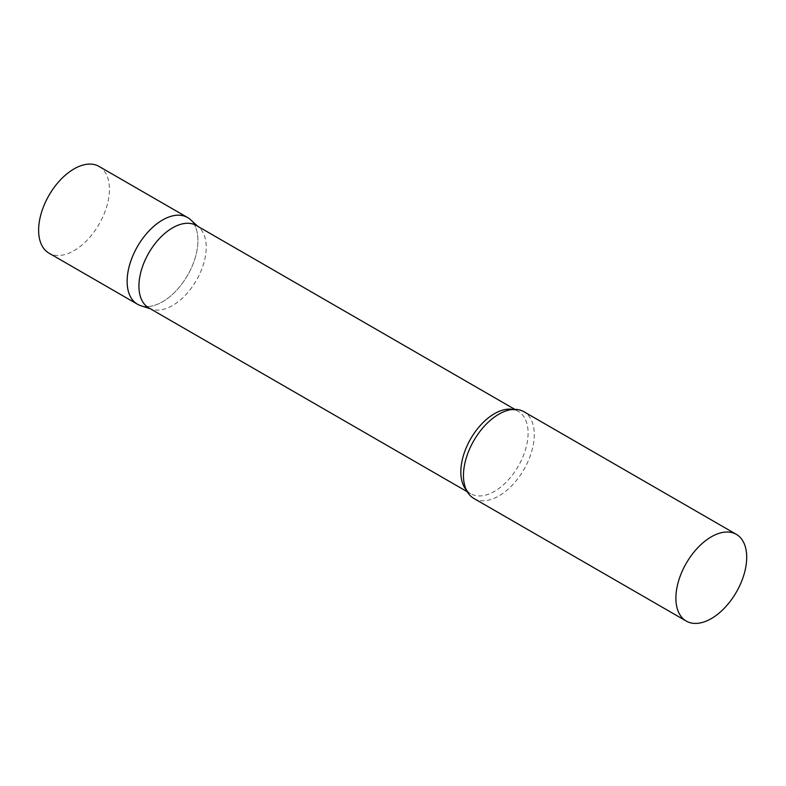 <?xml version="1.0" encoding="UTF-8"?>
<svg xmlns="http://www.w3.org/2000/svg" width="786" height="786" viewBox="0 0 786 786"><rect width="100%" height="100%" fill="white"/><g stroke="black" fill="none" stroke-linecap="round" stroke-linejoin="round"><path stroke-width="0.59" stroke-dasharray="3.93 2.95" d="M187.569 217.535A50.068 28.905 -60 0 1 195.242 257.651A50.068 28.905 -60 0 1 162.535 301.775A50.068 28.905 -60 0 1 137.501 304.251M99.056 166.426A50.068 28.905 -60 0 1 106.729 206.551A50.068 28.905 -60 0 1 74.022 250.675A50.068 28.905 -60 0 1 48.987 253.151M148.79 307.876A47.563 27.461 120 0 0 151.944 309.271A47.563 27.461 120 0 0 187.363 293.031A47.563 27.461 120 0 0 206.207 247.266A47.563 27.461 120 0 0 199.133 227.527A47.563 27.461 120 0 0 196.353 225.494M140.812 305.715A50.068 28.905 120 0 0 178.098 288.619A50.068 28.905 120 0 0 197.934 240.447A50.068 28.905 120 0 0 190.497 219.667M473.84 498.432A50.068 28.905 120 0 0 512.423 485.021A50.068 28.905 120 0 0 534.274 434.638A50.068 28.905 120 0 0 523.908 411.717M466.432 490.169A47.563 27.461 120 0 0 470.686 493.726A47.563 27.461 120 0 0 507.334 480.983A47.563 27.461 120 0 0 528.094 433.115A47.563 27.461 120 0 0 518.249 411.333A47.563 27.461 120 0 0 513.042 409.427M199.133 227.527L197.846 226.358M514.84 409.368L518.249 411.333C516.952 410.773 513.337 407.384 500.338 413.377M467.277 491.751L470.686 493.726C469.547 492.881 464.801 491.447 463.494 477.19M151.944 309.271L150.283 308.741"/><path stroke-width="1.18" d="M137.501 304.251A50.068 28.905 -60 0 1 129.828 264.135A50.068 28.905 -60 0 1 162.535 220.011A50.068 28.905 -60 0 1 187.569 217.535L99.056 166.426A50.068 28.905 -60 0 0 74.022 168.911A50.068 28.905 -60 0 0 41.314 213.035A50.068 28.905 -60 0 0 48.987 253.151L137.501 304.251M514.84 409.368L196.353 225.494A47.563 27.461 120 0 0 159.705 238.237A47.563 27.461 120 0 0 138.935 286.104A47.563 27.461 120 0 0 148.79 307.876L467.277 491.751M197.846 226.358L190.497 219.667A50.068 28.905 120 0 0 151.059 228.844A50.068 28.905 120 0 0 127.126 281.329A50.068 28.905 120 0 0 140.812 305.715L150.283 308.741M736.335 534.352L523.908 411.717A50.068 28.905 120 0 0 500.338 413.377A50.068 28.905 120 0 0 463.465 475.52A50.068 28.905 120 0 0 463.494 477.19A50.068 28.905 120 0 0 473.84 498.432L686.266 621.078A50.068 28.905 120 0 0 724.849 607.666A50.068 28.905 120 0 0 746.7 557.274A50.068 28.905 120 0 0 736.335 534.352A50.068 28.905 120 0 0 697.752 547.773A50.068 28.905 120 0 0 675.891 598.156A50.068 28.905 120 0 0 686.266 621.078M513.042 409.427A47.563 27.461 120 0 0 478.556 427.496A47.563 27.461 120 0 0 460.832 471.944A47.563 27.461 120 0 0 466.432 490.169"/></g></svg>
